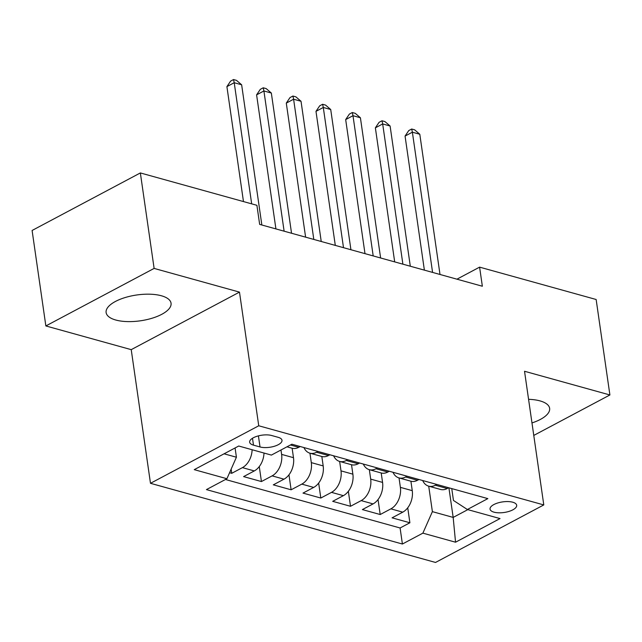 <?xml version="1.0" encoding="UTF-8"?>
<svg xmlns="http://www.w3.org/2000/svg" width="642" height="642" viewBox="0 0 642 642"><rect width="100%" height="100%" fill="white"/><g stroke="black" fill="none" stroke-linecap="round" stroke-linejoin="round"><path stroke-width="0.96" d="M531.977 422.934A32.798 13.041 171.8 0 0 549.632 408.336A32.798 13.041 171.8 0 0 539.994 400.889A32.798 13.041 171.8 0 0 528.575 399.324M161.407 295.769A32.798 13.041 171.8 0 0 125.182 297.535A32.798 13.041 171.8 0 0 106.123 312.574A32.798 13.041 171.8 0 0 115.769 320.021A32.798 13.041 171.8 0 0 151.994 318.255A32.798 13.041 171.8 0 0 171.053 303.217A32.798 13.041 171.8 0 0 161.407 295.769M512.725 502.213A13.458 5.353 171.8 0 0 497.863 502.943A13.458 5.353 171.8 0 0 490.047 509.106A13.458 5.353 171.8 0 0 493.995 512.164A13.458 5.353 171.8 0 0 508.865 511.441A13.458 5.353 171.8 0 0 516.682 505.27A13.458 5.353 171.8 0 0 512.725 502.213M150.485 483.306L435.533 562.456L543.79 504.925L258.742 425.774L150.485 483.306L131.225 349.649L239.482 292.118L154.12 268.412L45.855 325.943L131.225 349.649M45.855 325.943L32.1 230.47L140.357 172.939L154.12 268.412M229.579 472.705L231.738 473.306L231.144 469.158M263.998 453.035A16.82 11.444 105.5 0 1 254.296 470.931L243.615 476.605L261.43 481.548L259.272 466.565M292.134 448.244L293.49 457.682A16.82 11.444 -74.5 0 1 283.989 479.173L273.307 484.846L291.123 489.798L288.964 474.815M321.827 456.486L323.183 465.923A16.82 11.444 -74.5 0 1 313.681 487.422L303 493.096L320.815 498.04L318.657 483.057M351.519 464.736L352.875 474.165A16.82 11.444 -74.5 0 1 343.374 495.664L332.692 501.338L350.508 506.289L348.349 491.299M381.212 472.977L382.568 482.415A16.82 11.444 -74.5 0 1 373.066 503.906L362.385 509.587L380.2 514.531L378.042 499.548M140.357 172.939L256.904 205.304L259.657 224.395L482.351 286.236L479.598 267.136L456.943 279.182M253.486 445.147L260.018 446.96A13.033 5.184 171.8 0 0 274.415 446.254A13.033 5.184 171.8 0 0 281.99 440.276A13.033 5.184 171.8 0 0 278.155 437.314L271.622 435.501A13.033 5.184 171.8 0 0 257.225 436.207A13.033 5.184 171.8 0 0 249.65 442.186A13.033 5.184 171.8 0 0 253.486 445.147L252.491 438.261M451.751 488.594L453.461 500.447L467.36 509.507L487.84 498.617L291.869 444.208L271.389 455.09L238.728 446.021L194.253 469.655L226.915 478.723L206.435 489.605L402.406 544.023L422.885 533.141L432.387 511.642L453.172 517.412L467.825 509.636M467.36 509.507L500.022 518.576L455.547 542.209L422.885 533.141M399.027 477.921L400.383 487.358A16.82 11.444 105.5 0 1 390.882 508.857L380.2 514.531M410.904 481.219L412.26 490.657L400.383 487.358M369.335 469.679L370.691 479.117A16.82 11.444 105.5 0 1 361.189 500.608L350.508 506.289M339.642 461.438L340.998 470.867A16.82 11.444 105.5 0 1 331.497 492.366L320.815 498.04M309.95 453.188L311.306 462.625A16.82 11.444 105.5 0 1 301.804 484.124L291.123 489.798M280.979 449.994L281.613 454.384A16.82 11.444 105.5 0 1 272.112 475.874L261.43 481.548M252.121 449.737A16.82 11.444 105.5 0 1 242.419 467.633L231.738 473.306M225.462 479.494L400.094 527.981L409.893 522.773L407.734 507.79M412.26 490.657A16.82 11.444 -74.5 0 1 402.759 512.156L392.077 517.829L409.893 522.773M300.223 446.519L298.771 447.297A16.82 11.444 105.5 0 1 292.07 448.228L286.974 446.808M318.039 451.47L316.586 452.241A16.82 11.444 105.5 0 1 309.885 453.172A16.82 11.444 105.5 0 1 303.915 447.546M309.885 453.172L321.762 456.47A16.82 11.444 -74.5 0 0 328.463 455.539L329.916 454.769M347.731 459.712L346.279 460.483A16.82 11.444 105.5 0 1 339.578 461.413A16.82 11.444 105.5 0 1 333.607 455.788M339.578 461.413L351.455 464.712A16.82 11.444 -74.5 0 0 358.156 463.781L359.608 463.01M377.424 467.962L375.971 468.732A16.82 11.444 105.5 0 1 369.27 469.663A16.82 11.444 105.5 0 1 363.3 464.038M369.27 469.663L381.147 472.961A16.82 11.444 -74.5 0 0 387.848 472.031L389.301 471.26M407.116 476.203L405.664 476.974A16.82 11.444 105.5 0 1 398.963 477.905A16.82 11.444 105.5 0 1 392.992 472.279M398.963 477.905L410.84 481.203A16.82 11.444 -74.5 0 0 417.541 480.272L418.993 479.502M436.809 484.453L435.356 485.224A16.82 11.444 105.5 0 1 428.655 486.154A16.82 11.444 105.5 0 1 422.685 480.529M428.655 486.154L440.532 489.453A16.82 11.444 -74.5 0 0 447.233 488.522L448.686 487.743M224.082 453.806L236.417 457.224L226.915 478.723M235.084 447.956L236.417 457.224M533.775 435.42L609.9 394.966L596.145 299.501L479.598 267.136M609.9 394.966L524.53 371.269L543.79 504.925M239.482 292.118L258.742 425.774M448.91 487.808L453.172 517.412L455.547 542.209M428.72 486.171L432.387 511.642M400.094 527.981L402.406 544.023M251.672 203.851L234.218 82.722L241.641 84.784L261.848 225.005M243.47 201.572L226.907 86.614L234.218 82.722L233.536 79.544L236.505 80.37L241.641 84.784M226.907 86.614L230.606 81.101L233.536 79.544M284.117 231.192L263.91 90.971L271.333 93.034L291.54 233.247M275.916 228.913L256.599 94.856L263.91 90.971L263.228 87.794L266.197 88.612L271.333 93.034M256.599 94.856L260.299 89.342L263.228 87.794M313.81 239.434L293.603 99.213L301.026 101.276L321.233 241.496M305.608 237.155L286.292 103.105L293.603 99.213L292.921 96.035L295.89 96.862L301.026 101.276M286.292 103.105L289.991 97.592L292.921 96.035M343.502 247.676L323.295 107.463L330.718 109.517L350.925 249.738M335.301 245.405L315.984 111.347L323.295 107.463L322.613 104.277L325.582 105.103L330.718 109.517M315.984 111.347L319.684 105.834L322.613 104.277M373.195 255.925L352.988 115.704L360.411 117.767L380.618 257.988M364.993 253.646L345.677 119.589L352.988 115.704L352.306 112.527L355.275 113.353L360.411 117.767M345.677 119.589L349.376 114.083L352.306 112.527M402.887 264.167L382.68 123.946L390.103 126.009L410.31 266.229M394.686 261.888L375.369 127.838L382.68 123.946L381.998 120.768L384.967 121.595L390.103 126.009M375.369 127.838L379.069 122.325L381.998 120.768M432.58 272.417L412.373 132.196L419.796 134.258L440.003 274.471M424.378 270.138L405.062 136.08L412.373 132.196L411.691 129.018L414.66 129.836L419.796 134.258M405.062 136.08L408.761 130.567L411.691 129.018M382.568 482.415L370.691 479.117M352.875 474.165L340.998 470.867M323.183 465.923L311.306 462.625M293.49 457.682L281.613 454.384M254.296 470.931L242.419 467.633M402.759 512.156L390.882 508.857M373.066 503.906L361.189 500.608M343.374 495.664L331.497 492.366M313.681 487.422L301.804 484.124M283.989 479.173L272.112 475.874M298.771 447.297L290.425 444.978M328.463 455.539L316.586 452.241M358.156 463.781L346.279 460.483M387.848 472.031L375.971 468.732M417.541 480.272L405.664 476.974M447.233 488.522L435.356 485.224M258.421 435.87L260.018 446.96"/></g></svg>
